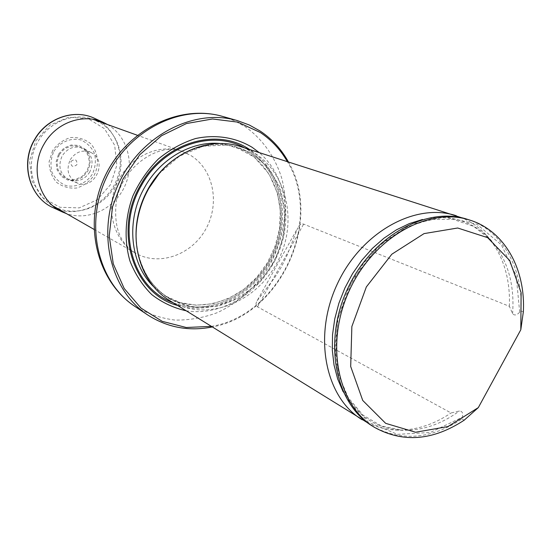<?xml version="1.0" encoding="UTF-8"?>
<svg xmlns="http://www.w3.org/2000/svg" width="551" height="551" viewBox="0 0 551 551"><rect width="100%" height="100%" fill="white"/><g stroke="black" fill="none" stroke-linecap="round" stroke-linejoin="round"><path stroke-width="0.41" stroke-dasharray="2.75 2.07" d="M100.606 122.976C120.958 135.346 127.15 165.011 114.553 186.72C102.252 208.602 73.717 217.893 53.013 205.936C33.632 195.082 25.58 167.628 35.918 145.519C46.029 123.307 72.14 111.619 92.974 119.319L100.606 122.976M211.322 326.371C279.942 315.544 323.644 220.82 287.34 161.595M186.162 310.792C221.812 316.481 260.21 292.815 276.802 256.649C293.545 220.558 286.63 175.989 259.17 152.558M288.407 161.932C323.485 221.523 280.369 314.972 212.273 326.957M169.577 300.529L172.738 302.361C210.358 322.948 261.725 299.469 280.245 256.015C299.544 212.893 281.609 159.618 240.594 146.607M257.159 300.736L274.612 277.773L281.368 267.042L286.968 255.602L297.788 227.845L257.159 300.736C255.54 303.498 255.657 305.536 257.531 306.859L451.062 412.968L459.444 410.977C462.323 411.142 463.281 413.236 462.31 417.259L461.986 418.953C430.792 439.395 400.935 441.771 372.407 426.081M467.751 219.429C502.34 230.208 523.36 268.557 520.977 310.943L519.703 312.176C516.81 315.248 514.441 315.764 512.595 313.719L509.379 306.308L303.629 224.112C301.356 223.513 299.413 224.753 297.788 227.845M461.986 418.953L464.204 420.172M523.333 311.887L520.977 310.943M509.379 306.308C510.419 277.663 502.808 254.004 486.561 235.332C479.549 227.666 471.339 221.839 461.931 217.838M367.421 422.686C376.574 427.252 386.334 429.711 396.713 430.076C415.468 430.462 433.582 424.759 451.062 412.968M52.62 150.609L49.101 161.712C49.17 169.646 51.636 176.492 56.484 182.264C62.435 186.734 69.151 188.656 76.623 188.029C83.869 185.777 89.758 181.437 94.283 175.011C99.469 164.418 98.106 152.117 90.736 143.728C84.909 139.134 78.221 137.075 70.68 137.55C63.296 139.713 57.276 144.059 52.62 150.609M71.024 161.347C75.267 158.468 77.223 159.618 76.878 164.783C72.642 167.669 70.693 166.526 71.024 161.347M70.252 159.68C75.88 151.553 82.912 149.231 91.349 152.717C108.34 160.878 94.607 190.646 77.367 183.022C68.186 177.939 65.817 170.163 70.252 159.68M89.737 172.057C84.599 179.784 77.863 182.415 69.529 179.943C60.045 174.701 57.579 166.684 62.146 155.892C67.945 147.523 75.205 145.14 83.924 148.749C92.182 154.473 94.125 162.235 89.737 172.057M107.541 124.554C127.598 136.2 135.05 164.246 124.657 186.458C114.505 208.788 88.332 221.316 66.451 213.616M191.039 155.644C213.816 169.777 220.166 204.118 205.557 229.54C191.28 255.161 158.888 266.594 135.574 253.143C113.74 240.945 104.972 209.036 117.143 182.994C129.058 156.835 159.025 142.792 182.471 151.484L191.039 155.644M222.68 116.44L234.478 120.779L245.415 126.847C262.875 139.348 275.514 157.579 281.967 179.013C289.075 208.182 283.917 240.649 268.179 267.703C255.12 287.725 238.266 302.671 217.617 312.541C203.698 317.741 189.523 320.255 175.094 320.09C160.837 318.299 147.475 313.767 135.002 306.48M177.553 305.468C213.788 316.515 256.284 293.531 273.744 255.512C291.527 217.638 281.678 170.314 249.892 149.707L249.527 149.466M136.49 244.134C139.734 268.337 150.526 286.334 168.875 298.105C145.56 284.151 132.116 252.943 137.282 221.082C131.847 254.328 146.8 286.968 172.146 300.316L194.214 307.492L217.741 306.459L240.394 297.554L260.044 281.802L274.901 260.768L283.627 236.441L285.384 211.074L279.922 187.037L267.614 166.677L249.5 152.097L227.246 144.968L203.057 146.277L179.502 156.119L159.191 173.593C180.081 148.984 212.548 138.955 238.287 147.64C217.425 141.325 196.735 144.789 176.217 158.034M153.653 286.678L165.369 295.949L168.875 298.105C205.13 320.599 256.938 299.09 276.154 256.353C296.19 214.002 278.937 160.623 238.287 147.64L234.375 146.373L219.718 143.474M165.369 295.949C201.48 318.354 253.061 297.01 272.173 254.514C292.092 212.397 274.859 159.301 234.375 146.373L254.114 156.987L269.108 173.978L277.546 193.504L280.314 210.73L279.481 228.562L275.121 246.152L267.442 262.669L256.814 277.332L243.721 289.447L228.775 298.415L212.686 303.773L196.211 305.206L180.17 302.582L165.369 295.949M173.007 302.651C209.587 317.1 254.927 294.365 272.883 254.844C291.293 215.537 279.164 166.285 244.437 147.833C279.171 166.292 291.293 215.544 272.883 254.844C254.934 294.358 209.594 317.1 173.014 302.657M519.703 312.176L516.17 275.59L501.438 244.906L476.911 224.25L445.394 216.839L410.915 224.319L378.33 246.235L352.537 279.763L337.488 320.021L335.38 360.974L346.255 396.61L368.123 422.073L397.526 434.353L430.331 432.466L462.31 417.259M512.595 313.719C514.737 283.834 507.423 259.19 490.659 239.795C472.786 220.855 450.057 214.084 422.479 219.491M343.073 391.603C356.862 416.088 376.76 428.988 402.767 430.29C422.486 430.655 441.379 424.215 459.444 410.977M257.531 306.859L303.629 224.112M53.867 151.38C59.976 142.062 70.576 137.55 80.625 139.892C86.906 142.647 91.535 147.213 94.51 153.571C96.101 160.499 95.419 167.304 92.451 173.978C86.507 183.125 76.148 187.739 66.086 185.625C59.742 183.001 55.017 178.503 51.904 172.126C50.196 165.107 50.85 158.192 53.867 151.38M58.564 154.135L63.957 148.095L71.182 144.996L78.786 145.423L85.253 149.28L89.324 155.768L90.212 163.599L87.774 171.244L82.478 177.229L75.349 180.377L67.773 180.053L61.244 176.292L57.07 169.811L56.106 161.898L58.564 154.135M59.322 154.583L64.439 148.846L71.306 145.898L78.524 146.304L84.668 149.962L88.539 156.119L89.386 163.564L87.072 170.831L82.037 176.513L75.267 179.502L68.069 179.192L61.864 175.617L57.903 169.467L56.987 161.953L59.322 154.583M35.829 140.739L49.824 125.16L68.531 117.287L88.05 118.61L104.476 128.665L114.684 145.285L116.833 165.183L110.627 184.551L97.251 199.758L79.199 207.892L59.852 207.272L43.006 197.837L32.089 181.279L29.485 160.844L35.829 140.739M94.71 118.41C117.287 128.714 126.723 158.688 115.627 182.291C104.876 206.053 75.942 218.327 53.454 207.837M93.939 229.333L135.574 253.143C130.821 250.333 126.634 246.304 123.004 241.069C116.75 231.875 114.498 218.809 116.24 201.886C121.44 166.058 160.678 141.442 182.471 151.484L137.337 135.264M486.561 235.332L490.659 239.795L473.695 226.385L453.266 219.394L430.427 219.498L406.61 227.088L383.654 242.006L363.502 263.33L347.895 289.454L338.149 318.278L335.008 347.447L338.555 374.597L348.239 397.643L362.985 415.082L381.561 426.088L402.767 430.29L396.713 430.076M91.349 152.717L83.924 148.749M77.367 183.022L69.529 179.943"/><path stroke-width="0.83" d="M287.34 161.595C280.5 149.679 271.498 139.988 260.347 132.516L237.743 122.115L212.5 118.975L186.431 123.555L161.519 135.725L139.775 154.7L122.976 179.061L112.521 206.887L109.222 235.918L113.265 263.839L124.189 288.497L140.987 308.099L162.228 321.343L186.259 327.501L211.322 326.371M259.17 152.558L252.069 147.262C235.504 137.378 215.641 134.203 195.481 138.563C182.154 142.812 169.756 149.645 158.295 159.06C147.737 169.77 139.251 182.092 132.832 196.039C124.981 217.624 124.016 240.553 129.967 261.057C135.112 274.109 142.385 285.294 151.78 294.62C162.132 302.582 173.593 307.975 186.162 310.792M212.273 326.957C188.924 331.571 167.373 327.556 147.62 314.903C110.159 290.48 96.074 232.061 118.617 183.676C140.801 135.119 194.386 107.92 237.274 120.566L249.259 124.981L260.347 131.159C272.063 139.024 281.416 149.287 288.407 161.932M461.931 217.838L240.594 146.607C213.747 137.626 180.101 148.364 158.867 173.971C147.565 187.602 140.395 203.147 137.364 220.593C131.661 253.364 145.326 285.928 169.577 300.529L367.421 422.686M478.323 407.602L447.977 426.557L415.592 432.253L385.659 423.34L362.737 400.453L350.691 366.498L351.862 326.516L366.346 286.919L391.83 254.211L424.043 233.61L457.695 228.004L487.635 237.66L509.689 260.478L521.122 292.733L520.805 329.767L478.323 407.602L464.204 420.172C432.955 440.676 403.05 443.073 374.48 427.369C337.398 405.164 324.759 343.239 349.479 290.184C373.798 236.937 429.112 206.37 470.072 220.173C504.716 230.972 525.744 269.398 523.333 311.887L520.805 329.767M374.48 427.369L372.407 426.081C335.373 403.904 322.728 342.13 347.385 289.22C371.643 236.117 426.846 205.647 467.751 219.429L470.072 220.173M456.304 215.758C415.674 202.079 361.008 232.081 337.088 284.468C312.761 336.668 325.407 397.719 362.186 419.759M66.451 213.616L62.669 212.094C39.135 202.093 29.458 168.482 43.99 144.231C55.975 122.384 83.683 112.762 103.925 122.666L107.541 124.554M147.62 314.903L135.002 306.48C98.133 282.422 84.186 225.221 106.212 177.952C127.88 130.511 180.446 104.001 222.68 116.44L237.274 120.566M249.527 149.466C216.467 126.82 163.495 142.702 140.65 184.902C112.9 231.42 133.755 294.117 177.553 305.468M158.867 173.971L148.501 188.828C142.984 198.67 139.3 209.084 137.44 220.076L137.364 220.593M176.217 158.034C164.763 165.892 155.43 176.127 148.226 188.738C138.494 206.439 134.582 224.904 136.49 244.134M219.718 143.474C191.638 140.898 160.61 158.55 144.741 187.182C125.559 220.173 129.974 263.908 153.653 286.678M173.014 302.657C132.715 288.552 115.386 229.285 141.455 185.398C162.979 145.808 211.701 129.175 244.444 147.84C211.694 129.182 162.979 145.808 141.462 185.398C115.386 229.285 132.715 288.545 173.007 302.651M422.479 219.491L409.331 223.589L396.396 229.85L383.978 238.177L372.359 248.398L361.807 260.299L352.571 273.613L344.871 288.056L338.879 303.291L334.739 318.96L332.535 334.712L332.308 350.181L334.03 365.031L337.66 378.936L343.073 391.603M34.596 139.899C46.587 118.052 74.378 108.471 94.71 118.41C74.206 108.402 46.346 118.031 34.396 139.823C19.877 163.991 29.644 197.699 53.454 207.837C29.816 197.802 20.05 164.143 34.596 139.899M137.337 135.264L92.981 119.319M93.939 229.333L53.02 205.936M135.002 306.48C96.535 281.134 82.87 223.589 104.559 177.167C125.821 130.546 178.455 103.629 222.68 116.44M103.925 122.666L94.71 118.41M62.669 212.094L53.454 207.837"/></g></svg>
